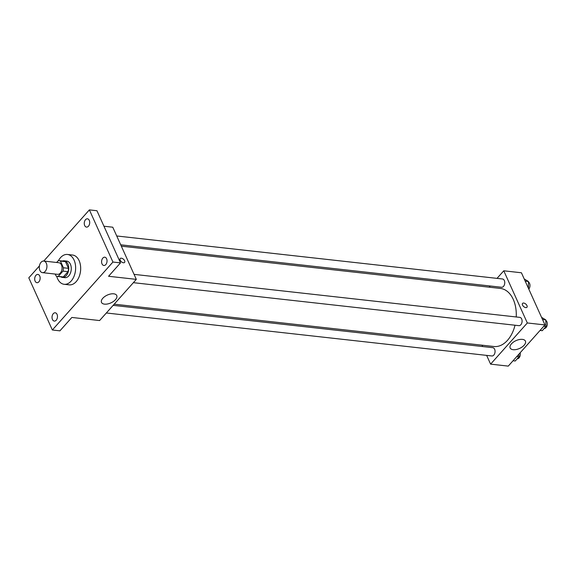 <?xml version="1.0" encoding="UTF-8"?>
<svg xmlns="http://www.w3.org/2000/svg" width="576" height="576" viewBox="0 0 576 576"><rect width="100%" height="100%" fill="white"/><g stroke="black" fill="none" stroke-linecap="round" stroke-linejoin="round"><path stroke-width="0.86" d="M39.902 270.454A5.839 3.787 96.4 0 1 39.938 264.125A5.839 3.787 96.4 0 1 43.762 261.05A5.839 3.787 96.4 0 1 46.879 267.271A5.839 3.787 96.4 0 1 42.473 272.65A5.839 3.787 96.4 0 1 39.902 270.454M39.427 265.918L28.8 277.841L52.351 329.998L112.932 262.044L89.381 209.887L43.769 261.05L58.903 262.735A5.839 3.787 96.4 0 1 62.014 268.956A5.839 3.787 96.4 0 1 57.607 274.334L42.473 272.65M59.134 260.662L64.174 261.223A7.92 5.141 96.4 0 1 65.462 261.634L68.479 268.33A7.92 5.141 96.4 0 1 68.011 271.67L63.295 276.955L58.255 276.394L62.964 271.109A7.92 5.141 96.4 0 0 63.432 267.761L60.415 261.072A7.92 5.141 96.4 0 0 59.134 260.662A7.92 5.141 96.4 0 0 58.255 260.683L56.642 262.483M55.224 274.068L56.095 275.998A7.92 5.141 96.4 0 0 57.377 276.408A7.92 5.141 96.4 0 0 58.255 276.394M63.295 276.955A7.92 5.141 96.4 0 1 62.424 276.977L57.377 276.408M60.746 276.79A8.338 5.407 -83.6 0 0 62.374 277.387A8.338 5.407 -83.6 0 0 68.674 269.698A8.338 5.407 -83.6 0 0 64.224 260.813A8.338 5.407 -83.6 0 0 62.503 261.036M64.224 260.813L66.744 261.094A8.338 5.407 96.4 0 1 71.194 269.978A8.338 5.407 96.4 0 1 64.901 277.668L62.374 277.387M68.011 271.67L62.964 271.109M65.462 261.634L60.415 261.072M68.479 268.33L63.432 267.761M58.45 260.654A15.005 9.734 96.4 0 1 67.486 254.47A15.005 9.734 96.4 0 1 75.492 270.461A15.005 9.734 96.4 0 1 64.159 284.292A15.005 9.734 96.4 0 1 57.557 278.647A15.005 9.734 96.4 0 1 56.707 276.264M67.486 254.47L72.526 255.031A15.005 9.734 96.4 0 1 80.539 271.022A15.005 9.734 96.4 0 1 69.206 284.854L64.159 284.292M105.79 264.6A4.169 2.7 96.4 0 1 103.853 265.478A4.169 2.7 96.4 0 1 101.628 261.036A4.169 2.7 96.4 0 1 104.782 257.198A4.169 2.7 96.4 0 1 106.985 260.122A4.169 2.7 96.4 0 1 105.79 264.6M56.218 320.198A4.169 2.7 96.4 0 1 54.288 321.077A4.169 2.7 96.4 0 1 52.063 316.634A4.169 2.7 96.4 0 1 55.21 312.79A4.169 2.7 96.4 0 1 57.42 315.713A4.169 2.7 96.4 0 1 56.218 320.198M38.887 281.808A4.169 2.7 96.4 0 1 36.958 282.694A4.169 2.7 96.4 0 1 34.733 278.251A4.169 2.7 96.4 0 1 37.879 274.406A4.169 2.7 96.4 0 1 40.09 277.33A4.169 2.7 96.4 0 1 38.887 281.808M88.452 226.21A4.169 2.7 96.4 0 1 86.522 227.095A4.169 2.7 96.4 0 1 84.298 222.653A4.169 2.7 96.4 0 1 87.444 218.808A4.169 2.7 96.4 0 1 89.654 221.731A4.169 2.7 96.4 0 1 88.452 226.21M52.351 329.998L59.918 330.84L71.849 317.455L99.598 320.551L136.318 279.367L108.569 276.271L120.499 262.886L96.948 210.73L89.381 209.887M136.318 279.367L112.766 227.21L103.946 226.224M120.499 262.886L112.932 262.044M104.522 304.142A8.366 4.298 -24.3 0 1 101.506 302.414A8.366 4.298 -24.3 0 1 107.359 295.063A8.366 4.298 -24.3 0 1 116.748 295.531A8.366 4.298 -24.3 0 1 113.45 301.442A8.366 4.298 -24.3 0 1 104.522 304.142M120.197 260.237A2.916 1.642 -138.3 0 1 120.226 258.538A2.916 1.642 -138.3 0 1 123.494 259.258A2.916 1.642 -138.3 0 1 124.582 262.426A2.916 1.642 -138.3 0 1 122.371 262.426A2.916 1.642 -138.3 0 1 120.197 260.237M120.226 258.538A2.916 1.642 -138.3 0 1 123.494 259.258A2.916 1.642 -138.3 0 1 124.582 262.426M121.327 246.175L500.422 288.439A29.21 18.943 96.4 0 1 516.226 316.966M515.016 325.224A29.21 18.943 96.4 0 1 493.949 346.507L114.206 304.171M106.344 312.984L491.875 355.968A4.169 2.7 -83.6 0 0 494.611 353.765A4.169 2.7 -83.6 0 0 494.633 349.25A4.169 2.7 -83.6 0 0 492.804 347.681L113.148 305.352M116.719 235.973L502.495 278.978A4.169 2.7 96.4 0 1 504.72 283.421A4.169 2.7 96.4 0 1 501.566 287.266L120.708 244.807M134.057 274.363L519.826 317.369A4.169 2.7 96.4 0 1 522.05 321.811A4.169 2.7 96.4 0 1 518.904 325.656L133.373 282.672M486.648 355.385L490.601 364.14L527.321 322.963L503.77 270.799L497.023 278.374M490.219 285.998L489.161 287.186M482.04 345.175L482.659 346.55M490.601 364.14L508.262 366.113L544.975 324.929L521.424 272.772L503.77 270.799M544.975 324.929L527.321 322.963M513.187 349.697A8.366 4.298 -24.3 0 1 510.17 347.976A8.366 4.298 -24.3 0 1 516.024 340.625A8.366 4.298 -24.3 0 1 525.413 341.093A8.366 4.298 -24.3 0 1 522.108 347.004A8.366 4.298 -24.3 0 1 513.187 349.697M522.54 305.093A2.916 1.642 -138.3 0 1 522.569 303.394A2.916 1.642 -138.3 0 1 525.838 304.114A2.916 1.642 -138.3 0 1 526.925 307.282A2.916 1.642 -138.3 0 1 524.714 307.282A2.916 1.642 -138.3 0 1 522.54 305.093M522.569 303.394A2.916 1.642 -138.3 0 1 525.838 304.114A2.916 1.642 -138.3 0 1 526.925 307.282M513.036 360.749L515.246 361.001L518.962 356.839L518.875 354.204M518.962 356.839L516.751 356.587M520.121 352.807A4.169 2.7 96.4 0 1 517.219 358.783M540.065 330.437L542.275 330.689L545.983 326.527L545.774 319.882L541.562 317.362M545.774 319.882L542.534 319.522M545.983 326.527L543.773 326.282M545.796 320.436A4.169 2.7 96.4 0 1 547.2 325.123A4.169 2.7 96.4 0 1 544.241 328.478M528.458 288.353L528.444 281.491L524.232 278.978M528.444 281.491L525.204 281.131M528.458 282.046A4.169 2.7 96.4 0 1 528.804 289.109"/></g></svg>
